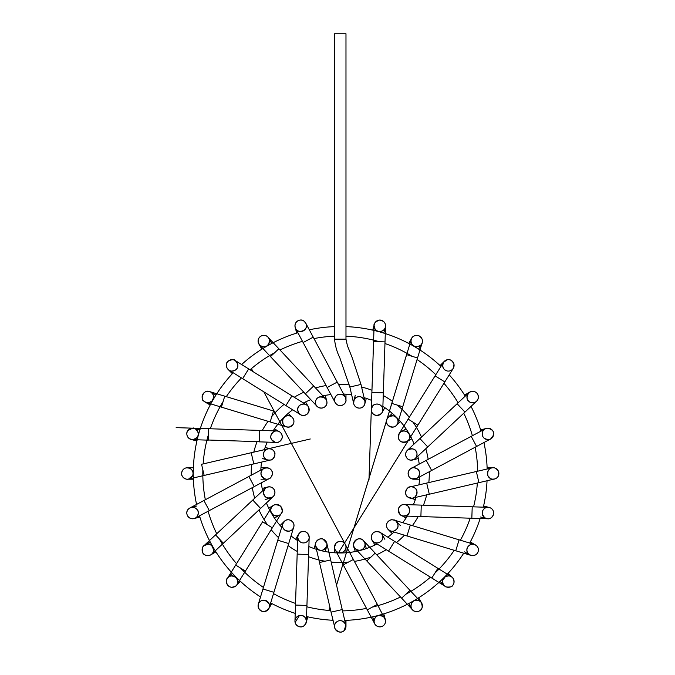 <?xml version="1.0" encoding="UTF-8"?>
<svg xmlns="http://www.w3.org/2000/svg" width="675" height="675" viewBox="0 0 675 675"><rect width="100%" height="100%" fill="white"/><g stroke="black" fill="none" stroke-linecap="round" stroke-linejoin="round"><path stroke-width="1.01" d="M345.98 399.845L345.98 394.183M345.743 398.275A5.729 5.729 0 0 0 345.246 397.102M344.275 395.828A5.729 5.729 0 0 0 343.17 394.976M337.357 394.951A5.729 5.729 0 0 0 336.597 395.491M334.758 398.284A5.729 5.729 0 0 0 334.522 399.862M334.522 399.954A5.729 5.729 0 0 0 334.766 401.558M335.146 402.494A5.729 5.729 0 0 0 336.108 403.852M337.508 404.924A5.729 5.729 0 0 0 339.972 405.616M340.521 405.616A5.729 5.729 0 0 0 342.9 404.975M345.026 403.059A5.729 5.729 0 0 0 345.693 401.667M345.296 397.195L345.98 399.895A5.729 5.729 0 0 0 337.39 394.934A5.729 5.729 0 0 0 337.39 404.857A5.729 5.729 0 0 0 345.98 399.895C346.79 403.937 339.356 408.848 335.205 402.604L335.205 402.604C334.015 400.992 334.285 398.807 336.015 396.039C336.133 394.951 341.584 392.074 345.296 397.195L337.238 382.101L327.139 387.501L335.205 402.604M313.225 337.146L305.733 323.106L303.86 321.038A5.729 5.729 0 0 1 303.21 330.936A5.729 5.729 0 0 1 294.967 325.418A5.729 5.729 0 0 1 303.86 321.038C300.957 318.111 292.748 321.562 295.625 328.48L303.126 342.537L313.225 337.146L337.238 382.101M305.083 322.135A5.729 5.729 0 0 1 305.783 323.198A5.729 5.729 0 0 0 305.083 322.135M306.315 324.802A5.729 5.729 0 0 1 306.382 326.312A5.729 5.729 0 0 0 306.315 324.802M303.227 330.927A5.729 5.729 0 0 1 301.927 331.383A5.729 5.729 0 0 0 303.227 330.927M298.983 331.265A5.729 5.729 0 0 1 297.532 330.581A5.729 5.729 0 0 0 298.983 331.265M297.456 330.531A5.729 5.729 0 0 1 296.249 329.425A5.729 5.729 0 0 0 297.456 330.531M295.675 328.59A5.729 5.729 0 0 1 295.093 327.054A5.729 5.729 0 0 0 295.675 328.59M294.975 325.249A5.729 5.729 0 0 1 295.743 322.895A5.729 5.729 0 0 0 294.975 325.249M296.114 322.329A5.729 5.729 0 0 1 297.869 320.802A5.729 5.729 0 0 0 296.114 322.329M300.805 320.068A5.729 5.729 0 0 1 302.189 320.271A5.729 5.729 0 0 0 300.805 320.068M326.852 403.355A5.729 5.729 0 0 0 326.734 400.925L325.257 395.407M325.848 399.052A5.729 5.729 0 0 0 325.257 398.36M320.819 396.689A5.729 5.729 0 0 0 319.764 396.858M316.972 398.545A5.729 5.729 0 0 0 316.094 399.828M316.018 399.98A5.729 5.729 0 0 0 315.562 401.423M315.824 404.359A5.729 5.729 0 0 0 316.524 405.709M316.896 406.181A5.729 5.729 0 0 0 323.182 407.776M324.211 407.278A5.729 5.729 0 0 0 325.333 406.375M325.401 398.512C327.13 401.043 327.442 403.186 326.346 404.933A5.729 5.729 -43.1 0 0 320.827 396.689A5.729 5.729 -43.1 0 0 316.448 405.591A5.729 5.729 -43.1 0 0 326.346 404.933C326.261 406.443 321.604 410.265 317.014 406.299L317.014 406.299C313.63 404.561 315.326 392.934 325.401 398.512L313.689 385.999L305.328 393.82L317.014 406.299M278.859 348.781L267.967 337.146C266.87 335.585 264.752 335.129 261.622 335.779A5.729 5.729 0 0 1 269.477 341.828A5.729 5.729 0 0 1 260.305 345.608A5.729 5.729 0 0 1 261.622 335.779A5.729 5.729 0 0 1 268.76 338.209A5.729 5.729 0 0 1 266.667 346.03A5.729 5.729 0 0 1 258.846 343.929A5.729 5.729 0 0 1 261.622 335.779A5.729 5.729 0 0 1 268.76 338.209A5.729 5.729 0 0 1 266.667 346.03A5.729 5.729 0 0 1 258.846 343.929A5.729 5.729 0 0 1 261.622 335.779C257.842 337.947 257.183 341.027 259.639 344.993L270.506 356.602L278.868 348.781L313.689 385.999M308.163 413.016A5.729 5.729 0 0 0 308.787 411.843M309.082 408.704A5.729 5.729 0 0 0 308.104 406.401M307.884 406.122A5.729 5.729 0 0 0 306.323 404.798M305.792 404.527A5.729 5.729 0 0 0 304.552 404.131M301.278 404.46A5.729 5.729 0 0 0 300.156 405.076M299.776 405.363A5.729 5.729 0 0 0 298.907 406.274M297.734 409.691A5.729 5.729 0 0 0 297.785 410.51M300.274 414.517A5.729 5.729 0 0 0 301.109 414.973M303.978 415.454A5.729 5.729 0 0 0 305.412 415.133M306.467 404.882C308.045 405.093 308.872 407.253 308.956 411.37L306.948 414.29A5.729 5.729 0 0 0 305.64 404.46A5.729 5.729 0 0 0 297.785 410.51A5.729 5.729 0 0 0 306.948 414.29C304.096 415.741 301.927 415.851 300.451 414.627C299.734 415.311 295.954 408.907 298.671 406.612C298.789 405 303.775 402.983 306.467 404.882L291.954 395.854L285.905 405.574L300.451 414.627M248.678 368.921L235.178 360.517C234.959 358.518 226.015 360.264 226.522 364.238A5.729 5.729 0 0 1 235.921 361.074A5.729 5.729 0 0 1 233.963 370.794A5.729 5.729 0 0 1 226.522 364.238C225.914 366.23 226.766 368.229 229.095 370.212C230.614 371.157 228.243 369.681 229.095 370.212L242.629 378.641L248.678 368.921L291.954 395.854M227.18 362.5A5.729 5.729 0 0 1 227.855 361.564A5.729 5.729 0 0 0 227.18 362.5M230.453 359.893A5.729 5.729 0 0 1 233.12 359.724A5.729 5.729 0 0 0 230.453 359.893M233.432 359.792A5.729 5.729 0 0 1 235.322 360.61A5.729 5.729 0 0 0 233.432 359.792M235.794 360.956A5.729 5.729 0 0 1 236.773 362.002A5.729 5.729 0 0 0 235.794 360.956M237.845 364.913A5.729 5.729 0 0 1 237.777 366.373A5.729 5.729 0 0 0 237.845 364.913M237.727 366.618A5.729 5.729 0 0 1 237.229 367.993A5.729 5.729 0 0 0 237.727 366.618M235.027 370.313A5.729 5.729 0 0 1 233.854 370.828A5.729 5.729 0 0 0 235.027 370.313M229.272 370.33A5.729 5.729 0 0 1 228.513 369.799A5.729 5.729 0 0 0 229.272 370.33M226.808 367.462A5.729 5.729 0 0 1 226.446 365.968A5.729 5.729 0 0 0 226.808 367.462M290.959 426.473A5.729 5.729 0 0 0 292.115 425.647M293.743 422.947A5.729 5.729 0 0 0 293.887 420.626M293.76 420.01A5.729 5.729 0 0 0 292.697 417.876M288.681 415.741A5.729 5.729 0 0 0 287.238 415.808M286.926 415.868A5.729 5.729 0 0 0 285.635 416.332M283.061 418.956A5.729 5.729 0 0 0 282.825 419.529M283.871 425.183A5.729 5.729 0 0 0 284.774 426.026M286.453 426.895A5.729 5.729 0 0 0 287.685 427.148M289.347 427.064A5.729 5.729 0 0 0 292.511 417.665A5.729 5.729 0 0 0 282.791 419.622A5.729 5.729 0 0 0 289.347 427.064L286.546 426.921C285.044 425.554 282.521 427.098 282.791 419.631C285.255 415.918 287.626 414.703 289.887 415.977C291.414 415.741 295.928 420.306 292.916 424.718L289.347 427.064M224.741 396.183L209.495 391.551C202.922 388.977 200.18 400.03 203.774 401.068A5.729 5.729 0 0 1 210.701 392.074A5.729 5.729 0 0 1 212.802 399.895A5.729 5.729 0 0 1 203.774 401.068A5.729 5.729 0 0 1 209.495 391.551A5.729 5.729 0 0 1 213.317 398.689A5.729 5.729 0 0 1 203.774 401.068A5.729 5.729 0 0 1 210.701 392.074A5.729 5.729 0 0 1 212.802 399.895A5.729 5.729 0 0 1 203.774 401.068L206.179 402.511L221.408 407.143L224.741 396.183L273.51 410.999L270.177 421.951L286.546 426.921M276.674 442.412A5.729 5.729 0 0 0 278.505 442.066M280.741 440.564A5.729 5.729 0 0 0 282.015 438.32M282.108 437.957A5.729 5.729 0 0 0 282.108 435.434M280.842 432.928A5.729 5.729 0 0 0 279.501 431.798M274.438 428.87L279.391 431.73A5.729 5.729 0 0 0 276.387 430.962M273.358 431.916A5.729 5.729 0 0 0 272.413 432.7M270.987 438.151A5.729 5.729 0 0 0 271.342 439.13M276.311 442.412L275.062 442.226A5.729 5.729 -88.1 0 0 282.049 435.189A5.729 5.729 -88.1 0 0 272.464 432.65A5.729 5.729 -88.1 0 0 275.054 442.226L271.704 439.779C268.102 435.383 275.307 429.384 276.742 430.962L259.613 430.397L259.234 441.847L276.311 442.412C279.037 443.703 283.576 437.147 282.234 436.328C281.593 432.97 279.762 431.182 276.742 430.962M192.4 439.636L193.657 439.526A5.729 5.729 0 0 1 187.034 432.43A5.729 5.729 0 0 1 198.29 434.109A5.729 5.729 0 0 1 192.409 439.636A5.729 5.729 0 0 1 186.84 433.747A5.729 5.729 0 0 1 192.729 428.186A5.729 5.729 0 0 1 193.657 439.526A5.729 5.729 0 0 1 187.034 432.43A5.729 5.729 0 0 1 198.29 434.109A5.729 5.729 0 0 1 193.657 439.526L197.168 437.307C201.057 433.164 194.257 426.701 192.729 428.186L176.15 427.629L192.729 428.186L187.971 430.49C186.148 431.637 185.701 438.429 192.4 439.636L208.288 440.159L208.668 428.709L259.613 430.397M271.223 459.785A5.729 5.729 0 0 0 273.383 458.317M273.603 458.063A5.729 5.729 0 0 0 274.742 455.785M274.691 452.891A5.729 5.729 0 0 0 274.025 451.389M271.536 449.221A5.729 5.729 0 0 0 269.772 448.74M269.131 448.706A5.729 5.729 0 0 0 267.148 449.077M263.562 453.271A5.729 5.729 0 0 0 263.444 454.309M264.398 457.591A5.729 5.729 0 0 0 265.292 458.646M270.473 460.013C267.891 460.198 266.203 459.776 265.41 458.755A5.729 5.729 0 0 0 274.793 455.532A5.729 5.729 0 0 0 267.308 449.018A5.729 5.729 0 0 0 265.41 458.755C263.638 457.583 261.006 452.107 267.874 448.858L251.21 452.739L253.8 463.894L270.473 460.013C272.742 460.671 276.691 453.862 274.16 451.626C273.122 449.508 271.029 448.588 267.874 448.858M188.646 479.056L192.637 475.698A5.729 5.729 0 0 1 181.626 473.479A5.729 5.729 0 0 1 187.355 467.758A5.729 5.729 0 0 1 188.646 479.056A5.729 5.729 0 0 1 181.778 474.778A5.729 5.729 0 0 1 191.734 469.792A5.729 5.729 0 0 1 187.355 479.208A5.729 5.729 0 0 1 181.626 473.479A5.729 5.729 0 0 1 187.355 467.758A5.729 5.729 0 0 1 192.637 475.698C193.852 473.993 193.328 467.471 186.064 467.902L186.064 467.902C183.642 468.509 182.166 470.264 181.634 473.158C180.613 476.356 186.224 480.448 188.646 479.056L204.162 475.445L201.563 464.29L251.21 452.739M261.478 475.909A5.729 5.729 0 0 0 262.162 477.014M264.938 478.938A5.729 5.729 0 0 0 266.001 479.166M269.257 478.583A5.729 5.729 0 0 0 271.08 477.132M272.303 474.508A5.729 5.729 0 0 0 272.363 472.913M271.063 469.808A5.729 5.729 0 0 0 269.907 468.762M267.14 467.775A5.729 5.729 0 0 0 263.866 468.484M262.187 469.91A5.729 5.729 0 0 0 261.52 470.964M260.989 474.221A5.729 5.729 0 0 0 261.309 475.504M269.342 478.541C267.157 480.22 264.507 479.275 261.385 475.698A5.729 5.729 0 0 0 271.223 476.947A5.729 5.729 0 0 0 267.384 467.8A5.729 5.729 0 0 0 261.385 475.698C260.466 472.66 261.335 470.239 263.984 468.416L248.872 476.491L254.264 486.591L269.342 478.541C270.667 478.913 273.696 472.837 271.957 471.293C270.683 468.298 268.026 467.336 263.984 468.416M195.278 518.096C198.062 517.447 199.176 510.924 197.345 509.895A5.729 5.729 0 0 1 192.907 518.771A5.729 5.729 0 0 1 187.439 510.494A5.729 5.729 0 0 1 197.345 509.895C195.37 507.364 192.864 506.731 189.852 508.013C183.178 511.642 188.443 521.218 195.278 518.096L209.309 510.604L203.909 500.504L248.872 476.491M197.412 510.005A5.729 5.729 0 0 1 198.02 511.321A5.729 5.729 0 0 0 197.412 510.005M198.104 514.485A5.729 5.729 0 0 1 197.623 515.725A5.729 5.729 0 0 0 198.104 514.485M195.37 518.046A5.729 5.729 0 0 1 193.151 518.746A5.729 5.729 0 0 0 195.37 518.046M190.156 518.248A5.729 5.729 0 0 1 188.907 517.455A5.729 5.729 0 0 0 190.156 518.248M187.051 514.595A5.729 5.729 0 0 1 186.84 513.27A5.729 5.729 0 0 0 187.051 514.595M187.566 510.249A5.729 5.729 0 0 1 189.346 508.317A5.729 5.729 0 0 0 187.566 510.249M189.472 508.233A5.729 5.729 0 0 1 189.97 507.946A5.729 5.729 0 0 0 189.472 508.233M192.156 507.338A5.729 5.729 0 0 1 193.371 507.381A5.729 5.729 0 0 0 192.156 507.338M196.282 508.697A5.729 5.729 0 0 1 197.252 509.768A5.729 5.729 0 0 0 196.282 508.697M263.452 492.235A5.729 5.729 0 0 0 263.587 493.796M265.157 496.614A5.729 5.729 0 0 0 265.992 497.281M271.654 497.686A5.729 5.729 0 0 0 272.751 496.994M260.592 508.402L252.762 500.04L215.553 534.87L223.374 543.232L273.088 496.707A5.729 5.729 0 0 0 273.358 496.429M273.594 496.167A5.729 5.729 0 0 0 274.556 494.48M274.75 491.214A5.729 5.729 0 0 0 274.118 489.645M272.109 487.612A5.729 5.729 0 0 0 269.663 486.818M269.35 486.802A5.729 5.729 0 0 0 266.802 487.316M263.773 490.615A5.729 5.729 0 0 0 263.469 492.041M265.258 488.346C271.772 483.705 278.201 491.164 273.088 496.707L273.088 496.707C267.587 499.289 264.381 497.787 263.461 492.185A5.729 5.729 -133.1 0 0 271.73 497.644A5.729 5.729 -133.1 0 0 272.329 487.747A5.729 5.729 -133.1 0 0 263.452 492.185L265.258 488.346L252.762 500.04M211.756 554.108C215.747 552.074 211.866 542.531 207.875 544.202A5.729 5.729 0 0 1 212.777 552.817A5.729 5.729 0 0 1 202.863 552.758A5.729 5.729 0 0 1 207.875 544.202A5.729 5.729 0 0 1 210.701 554.884A5.729 5.729 0 0 1 202.88 552.791A5.729 5.729 0 0 1 207.875 544.202A5.729 5.729 0 0 1 210.701 554.884A5.729 5.729 0 0 1 202.88 552.791A5.729 5.729 0 0 1 207.875 544.202L203.926 545.746C202.053 545.788 201.42 553.871 204.339 554.462C207.47 557.347 212.566 553.956 211.756 554.108L223.374 543.232M272.346 527.825L262.617 521.775L235.685 565.051L245.413 571.101L281.374 513.321C280.252 515.708 277.678 516.35 273.67 515.236C270.658 512.392 269.949 509.794 271.544 507.44A5.729 5.729 0 0 0 279.391 515.227A5.729 5.729 0 0 0 281.483 507.406A5.729 5.729 0 0 0 271.544 507.44A5.729 5.729 0 0 0 276.556 515.995A5.729 5.729 0 0 0 281.467 507.381A5.729 5.729 0 0 0 271.544 507.44L264.026 519.514M237.009 584.601C238.207 584.145 238.047 581.917 236.512 577.901C232.267 575.21 229.222 575.37 227.399 578.382A5.729 5.729 0 0 1 237.288 579.091A5.729 5.729 0 0 1 231.727 587.301A5.729 5.729 0 0 1 228.091 577.547A5.729 5.729 0 0 1 236.183 577.547A5.729 5.729 0 0 1 236.183 585.638A5.729 5.729 0 0 1 227.399 578.382A5.729 5.729 0 0 1 236.183 577.547A5.729 5.729 0 0 1 236.183 585.638A5.729 5.729 0 0 1 227.399 578.382L227.264 578.593C226.328 577.741 225.079 586.693 231.643 587.301C235.271 586.575 237.06 585.681 237.009 584.601L245.413 571.101M283.77 521.902A5.729 5.729 0 0 0 282.833 523.564M282.749 523.817A5.729 5.729 0 0 0 282.732 523.859L277.762 540.219L288.723 543.552L293.692 527.175A5.729 5.729 0 0 0 293.853 526.517M282.563 524.593A5.729 5.729 0 0 0 282.504 525.901M285.888 530.744A5.729 5.729 0 0 0 286.512 530.98M290.022 530.947A5.729 5.729 0 0 0 291.364 530.297M292.267 529.563A5.729 5.729 0 0 0 292.646 529.141M293.92 524.973A5.729 5.729 0 0 0 293.102 522.517M292.773 522.037A5.729 5.729 0 0 0 290.967 520.492M288.039 519.792A5.729 5.729 0 0 0 286.698 519.995M285.002 520.771A5.729 5.729 0 0 0 285.719 530.668A5.729 5.729 0 0 0 293.929 525.099A5.729 5.729 0 0 0 285.002 520.771C288.309 517.674 295.658 521.927 293.692 527.175L293.692 527.175C292.992 533.604 280.479 531.765 282.741 523.842L285.002 520.771M262.955 588.988L258.323 604.226A5.729 5.729 0 0 0 258.314 604.252A5.729 5.729 0 0 1 258.323 604.218L258.491 608.04A5.729 5.729 0 0 1 264.592 600.218A5.729 5.729 0 0 1 268.321 609.407A5.729 5.729 0 0 1 258.491 608.04C261.959 612.816 265.553 612.647 269.283 607.551A5.729 5.729 0 0 1 269.038 608.2A5.729 5.729 0 0 0 269.283 607.542L269.283 607.551A5.729 5.729 0 0 0 269.333 607.373A5.729 5.729 0 0 1 269.291 607.534L273.907 592.321L262.955 588.988L277.762 540.219M258.103 606.428A5.729 5.729 0 0 1 258.247 604.488A5.729 5.729 0 0 0 258.103 606.428M258.584 603.534A5.729 5.729 0 0 1 259.318 602.328A5.729 5.729 0 0 0 258.584 603.534M264.431 600.202A5.729 5.729 0 0 1 266.448 600.809A5.729 5.729 0 0 0 264.431 600.202M268.312 602.362A5.729 5.729 0 0 1 269.502 605.332A5.729 5.729 0 0 0 268.312 602.362M268.245 609.5A5.729 5.729 0 0 1 266.195 611.094A5.729 5.729 0 0 0 268.245 609.5M265.655 611.314A5.729 5.729 0 0 1 263.301 611.592A5.729 5.729 0 0 0 265.655 611.314M260.457 610.538A5.729 5.729 0 0 1 259.47 609.635A5.729 5.729 0 0 0 260.457 610.538M301.067 532.001A5.729 5.729 0 0 0 299.616 532.955M298.08 535.25A5.729 5.729 0 0 0 297.734 537.199M298.915 540.692A5.729 5.729 0 0 0 299.675 541.502M302.628 542.869A5.729 5.729 0 0 0 304.189 542.886M304.374 542.86A5.729 5.729 0 0 0 305.8 542.43M308.121 540.532A5.729 5.729 0 0 0 308.779 539.317M309.175 537.578A5.729 5.729 0 0 0 309.142 536.532M309.116 536.33A5.729 5.729 0 0 0 308.095 533.841M305.834 531.993A5.729 5.729 0 0 0 304.383 531.554M297.734 537.038C298.974 533.005 300.62 531.174 302.67 531.537A5.729 5.729 -178.1 0 0 298.941 540.726A5.729 5.729 -178.1 0 0 308.762 539.359A5.729 5.729 -178.1 0 0 302.67 531.537C306.003 530.989 308.171 532.938 309.175 537.376C309.403 543.544 298.983 546.041 297.734 537.038L297.169 554.124L308.61 554.496L309.175 537.376M295.481 605.062L294.958 620.958C294.84 623.573 296.359 625.514 299.514 626.771A5.729 5.729 0 0 1 296.401 617.355A5.729 5.729 0 0 1 306.113 619.372A5.729 5.729 0 0 1 299.514 626.771C302.805 627.539 305.1 625.733 306.399 621.371L306.923 605.441L295.481 605.062L297.169 554.124M297.877 626.164A5.729 5.729 0 0 1 296.713 625.303A5.729 5.729 0 0 0 297.877 626.164M295.169 622.73A5.729 5.729 0 0 1 294.967 620.789A5.729 5.729 0 0 0 295.169 622.73M296.426 617.33A5.729 5.729 0 0 1 297.928 616.14A5.729 5.729 0 0 0 296.426 617.33M300.257 615.457A5.729 5.729 0 0 1 303.362 616.106A5.729 5.729 0 0 0 300.257 615.457M305.302 617.794A5.729 5.729 0 0 1 306.079 619.27A5.729 5.729 0 0 0 305.302 617.794M306.408 621.169A5.729 5.729 0 0 1 305.075 624.839A5.729 5.729 0 0 0 306.408 621.169M302.51 626.594A5.729 5.729 0 0 1 301.328 626.856A5.729 5.729 0 0 0 302.51 626.594M315.63 545.864C313.597 543.164 319.925 536.794 323.004 539.123A5.729 5.729 0 0 0 315.672 543.071A5.729 5.729 0 0 0 319.722 550.091A5.729 5.729 0 0 0 326.734 546.041A5.729 5.729 0 0 0 323.004 539.123A5.729 5.729 0 0 0 315.596 545.721A5.729 5.729 0 0 0 325.012 548.834A5.729 5.729 0 0 0 323.004 539.123L326.784 543.248C327.772 545.383 326.489 547.644 322.937 550.015C320.321 551.222 317.891 549.838 315.63 545.864L319.503 562.52L330.666 559.929L326.784 543.248M331.062 612.166L335.154 628.99C338.723 632.602 341.761 633.091 344.258 630.458A5.729 5.729 0 0 1 334.707 627.809A5.729 5.729 0 0 1 341.778 620.857A5.729 5.729 0 0 1 344.258 630.458L345.828 625.084L342.217 609.567L331.062 612.166L319.503 562.52M342.698 631.555A5.729 5.729 0 0 1 341.474 631.969A5.729 5.729 0 0 0 342.698 631.555M338.479 631.825A5.729 5.729 0 0 1 336.133 630.357A5.729 5.729 0 0 0 338.479 631.825M336.049 630.264A5.729 5.729 0 0 1 334.758 627.995A5.729 5.729 0 0 0 336.049 630.264M334.522 626.375A5.729 5.729 0 0 1 334.538 625.911A5.729 5.729 0 0 0 334.522 626.375M335.281 623.531A5.729 5.729 0 0 1 337.492 621.354A5.729 5.729 0 0 0 335.281 623.531M340.082 620.654A5.729 5.729 0 0 1 341.828 620.873A5.729 5.729 0 0 0 340.082 620.654M345.727 624.696A5.729 5.729 0 0 1 345.98 626.375A5.729 5.729 0 0 0 345.727 624.696M345.853 627.539A5.729 5.729 0 0 1 345.288 629.1A5.729 5.729 0 0 0 345.853 627.539M335.205 549.779C334.032 549.121 334.327 546.902 336.099 543.122C339.128 540.827 341.845 540.776 344.258 542.978A5.729 5.729 0 0 0 334.522 547.062A5.729 5.729 0 0 0 340.251 552.791A5.729 5.729 0 0 0 344.258 542.978A5.729 5.729 0 0 0 334.707 545.636A5.729 5.729 0 0 0 341.778 552.58A5.729 5.729 0 0 0 344.258 542.978L345.288 544.345C345.862 544.835 347.279 549.028 343.043 552.057C338.648 552.935 336.032 552.175 335.205 549.779C335.863 551.011 334.808 549.028 335.205 549.779L343.263 564.857L353.363 559.465L345.288 544.345M367.267 609.82L374.76 623.843C374.853 624.603 377.57 628.104 382.438 626.257C384.792 624.864 385.796 622.814 385.45 620.106A5.729 5.729 0 0 1 381.097 626.746A5.729 5.729 0 0 1 374.288 622.645A5.729 5.729 0 0 1 378.337 615.634A5.729 5.729 0 0 1 385.45 620.106A5.729 5.729 0 0 1 374.76 623.843A5.729 5.729 0 0 1 377.148 616.106A5.729 5.729 0 0 1 385.45 620.106A5.729 5.729 0 0 1 381.097 626.746A5.729 5.729 0 0 1 374.288 622.645A5.729 5.729 0 0 1 378.337 615.634A5.729 5.729 0 0 1 385.45 620.106L377.367 604.42L367.267 609.82L343.263 564.857M363.471 540.641L364.702 542.666A5.729 5.729 0 0 0 357.607 539.089A5.729 5.729 0 0 0 353.759 546.041A5.729 5.729 0 0 0 360.779 550.091A5.729 5.729 0 0 0 364.702 542.666A5.729 5.729 136.9 0 0 354.949 540.827A5.729 5.729 136.9 0 0 358.231 550.184A5.729 5.729 136.9 0 0 364.702 542.666C366.82 546.075 361.513 553.584 355.118 548.471L366.812 560.967L375.165 553.137L363.471 540.641C357.531 534.094 350.08 545.906 355.118 548.471L364.989 559.018M420.879 601.982L418.947 600.623A5.729 5.729 0 0 1 419.563 610.85A5.729 5.729 0 0 1 412.408 602.092A5.729 5.729 0 0 1 420.879 601.982A5.729 5.729 0 0 1 420.609 610.073A5.729 5.729 0 0 1 412.003 602.606A5.729 5.729 0 0 1 421.656 603.028A5.729 5.729 0 0 1 419.563 610.85A5.729 5.729 0 0 1 412.408 602.092A5.729 5.729 0 0 1 418.947 600.623L414.796 600.488C409.531 602.412 410.856 609.137 412.518 609.803L412.518 609.803C413.302 611.221 415.319 611.719 418.584 611.297C422.398 609.846 423.166 606.741 420.879 601.982L409.995 590.355L401.633 598.177L366.803 560.967M382.75 537.663A5.729 5.729 0 0 0 382.708 536.372M381.358 533.436A5.729 5.729 0 0 0 380.329 532.516M380.168 532.406A5.729 5.729 0 0 0 377.907 531.546M377.511 531.495A5.729 5.729 0 0 0 375.089 531.824M372.516 533.689A5.729 5.729 0 0 0 371.832 534.819M371.393 538.169A5.729 5.729 0 0 0 371.891 539.713M379.35 542.447A5.729 5.729 0 0 0 380.059 542.076M382.345 539.367A5.729 5.729 0 0 0 382.691 538.118M380.084 532.356L380.084 532.356C382.151 533.942 383.029 535.79 382.725 537.891A5.729 5.729 0 0 0 374.794 531.942A5.729 5.729 0 0 0 373.604 541.789A5.729 5.729 0 0 0 382.725 537.891C383.122 539.924 379.181 544.759 373.992 542.05L388.547 551.112L394.597 541.384L380.084 532.356C370.128 528.753 369.681 540.835 373.992 542.05M439.028 569.042L451.364 576.72C450.368 575.632 448.318 575.657 445.238 576.796A5.729 5.729 0 0 1 452.41 585.638A5.729 5.729 0 0 1 444.31 585.638A5.729 5.729 0 0 1 451.364 576.72A5.729 5.729 0 0 1 453.237 584.601A5.729 5.729 0 0 1 445.357 586.465A5.729 5.729 0 0 1 445.238 576.796A5.729 5.729 0 0 1 452.41 585.638A5.729 5.729 0 0 1 444.31 585.638A5.729 5.729 0 0 1 445.238 576.796L442.808 580.188C442.572 583.436 443.424 585.529 445.357 586.465L438.893 582.441L445.357 586.465C443.399 586.769 452.326 588.195 452.917 585.065C454.359 584.812 454.663 577.775 451.364 576.72L437.864 568.316L431.814 578.045L388.547 551.112M397.204 528.432A5.729 5.729 0 0 0 397.727 527.293M397.718 523.707A5.729 5.729 0 0 0 397.373 522.897M393.736 519.978A5.729 5.729 0 0 0 392.816 519.809M389.922 520.298A5.729 5.729 0 0 0 388.648 521.083M386.758 523.994A5.729 5.729 0 0 0 386.556 525.31M387.315 528.365A5.729 5.729 0 0 0 389.002 530.204M389.289 530.398A5.729 5.729 0 0 0 390.825 531.048M391.88 531.225A5.729 5.729 0 0 0 393.078 531.183M396.082 529.791A5.729 5.729 0 0 0 396.934 528.846M393.938 520.037L393.938 520.037C395.558 519.151 399.954 525.943 397.077 528.643A5.729 5.729 0 0 0 392.588 519.792A5.729 5.729 0 0 0 387.172 528.103A5.729 5.729 0 0 0 397.077 528.643C394.942 531.006 392.791 531.79 390.623 530.989L406.991 535.958L410.324 525.007L393.938 520.037C393.474 519.893 393.474 519.893 393.938 520.037C391.913 520.214 391.922 518.172 387.458 522.416C386.53 523.623 384.868 527.977 390.623 530.989M466.931 549.788A5.729 5.729 0 0 1 467.193 548.235A5.729 5.729 0 0 0 466.931 549.788A5.729 5.729 0 0 1 467.193 548.235M468.923 545.586A5.729 5.729 0 0 1 469.91 544.902A5.729 5.729 0 0 0 468.923 545.586A5.729 5.729 0 0 1 469.91 544.902M474.12 544.388A5.729 5.729 0 0 1 475.394 544.894A5.729 5.729 0 0 0 474.12 544.388A5.729 5.729 0 0 1 478.136 551.593A5.729 5.729 0 0 1 470.796 555.339M477.529 546.91A5.729 5.729 0 0 1 478.145 548.277A5.729 5.729 0 0 0 477.529 546.91M478.086 551.745A5.729 5.729 0 0 1 477.537 552.926A5.729 5.729 0 0 0 478.086 551.745M475.2 555.061A5.729 5.729 0 0 1 472.694 555.652A5.729 5.729 0 0 0 475.2 555.061M455.76 550.775L470.998 555.398A5.729 5.729 0 0 0 472.475 555.652A5.729 5.729 0 0 1 470.99 555.407L470.998 555.398C478.001 556.183 478.305 551.205 478.389 549.788C478.474 547.518 477.124 545.737 474.322 544.455L459.084 539.823L455.76 550.775L406.991 535.967M464.577 551.872L469.8 554.884A5.729 5.729 0 0 1 468.737 554.099A5.729 5.729 0 0 0 469.876 554.934M467.134 551.424A5.729 5.729 0 0 1 466.931 549.982A5.729 5.729 0 0 0 467.134 551.424A5.729 5.729 0 0 1 466.931 549.982M407 515.135A5.729 5.729 0 0 0 408.13 514.215M409.624 511.203A5.729 5.729 0 0 0 409.7 510.14M406.89 505.347A5.729 5.729 0 0 0 405.565 504.773M404.232 504.554A5.729 5.729 0 0 0 402.562 504.723M399.76 506.393A5.729 5.729 0 0 0 398.807 507.803M398.258 510.578A5.729 5.729 0 0 0 398.967 513.051M399.153 513.354A5.729 5.729 0 0 0 400.975 515.152M471.859 517.345L472.213 506.798L404.173 504.546C410.4 503.795 410.797 514.958 406.898 515.194A5.729 5.729 91.9 0 0 406.78 505.28A5.729 5.729 91.9 0 0 398.25 510.342A5.729 5.729 91.9 0 0 406.898 515.194L403.777 515.995L420.888 516.561L420.922 515.658M488.118 507.33C487.063 506.739 481.334 508.874 482.363 514.358L484.692 517.776A5.729 5.729 0 0 1 485.468 507.887A5.729 5.729 0 0 1 493.644 513.498A5.729 5.729 0 0 1 484.692 517.776L487.755 518.78C492.168 519.497 494.902 512.646 493.358 511.203C492.548 508.916 490.801 507.625 488.118 507.33L472.213 506.798M484.599 517.708A5.729 5.729 0 0 1 483.528 516.704A5.729 5.729 0 0 0 484.599 517.708M482.245 513.726A5.729 5.729 0 0 1 482.237 512.511A5.729 5.729 0 0 0 482.245 513.726M485.342 507.946A5.729 5.729 0 0 1 486.7 507.457A5.729 5.729 0 0 0 485.342 507.946M488.059 507.33A5.729 5.729 0 0 1 489.696 507.6A5.729 5.729 0 0 0 488.059 507.33M492.438 509.515A5.729 5.729 0 0 1 493.155 510.697A5.729 5.729 0 0 0 492.438 509.515M493.602 513.852A5.729 5.729 0 0 1 492.826 516.029A5.729 5.729 0 0 0 493.602 513.852M492.463 516.552A5.729 5.729 0 0 1 490.632 518.105A5.729 5.729 0 0 0 492.463 516.552M488.135 518.771A5.729 5.729 0 0 1 487.679 518.771A5.729 5.729 0 0 0 488.135 518.771M426.693 483.064L410.029 486.945C407.81 485.949 402.865 493.872 407.793 497.036L411.775 498.234A5.729 5.729 0 0 0 416.045 489.282A5.729 5.729 0 0 0 406.156 490.058A5.729 5.729 0 0 0 413.345 497.88M415.901 495.965A5.729 5.729 0 0 0 416.534 494.91M416.078 489.333A5.729 5.729 0 0 0 415.378 488.472M409.286 487.173A5.729 5.729 0 0 0 407.7 488.093M406.063 490.269A5.729 5.729 0 0 0 405.608 492.792M405.633 493.172A5.729 5.729 0 0 0 406.477 495.568M408.502 497.509A5.729 5.729 0 0 0 410.13 498.125M478.938 482.667L495.264 478.803A5.729 5.729 0 0 1 487.477 472.66A5.729 5.729 0 0 1 496.69 468.982A5.729 5.729 0 0 1 495.264 478.803C496.606 477.782 499.483 477.672 498.437 471.293C494.505 465.75 491.611 468.349 491.847 467.902L476.339 471.513L478.929 482.667L412.627 498.108C414.771 499.601 419.572 490.489 415.015 488.152C412.383 486.7 410.721 486.295 410.029 486.945M492.615 467.775A5.729 5.729 0 0 1 494.336 467.876A5.729 5.729 0 0 0 492.615 467.775M496.927 469.184A5.729 5.729 0 0 1 498.327 471.049A5.729 5.729 0 0 0 496.927 469.184M498.589 471.698A5.729 5.729 0 0 1 498.85 473.968A5.729 5.729 0 0 0 498.589 471.698M497.787 476.828A5.729 5.729 0 0 1 496.707 477.959A5.729 5.729 0 0 0 497.787 476.828M413.362 479.191A5.729 5.729 0 0 0 415.142 479.056M410.122 469.125A5.729 5.729 0 0 0 408.594 471.175M408.434 471.563A5.729 5.729 0 0 0 408.13 474.019M409.185 476.828A5.729 5.729 0 0 0 410.248 477.942M416.534 478.533L411.716 478.803A5.729 5.729 0 0 0 419.504 472.66A5.729 5.729 0 0 0 410.29 468.982A5.729 5.729 0 0 0 411.716 478.803C408.451 478.339 406.055 471.665 411.134 468.433C412.324 467.201 414.484 467.454 417.614 469.176C420.652 470.492 419.69 477.503 416.534 478.533L431.629 470.467L426.229 460.367L411.134 468.433M476.584 446.462L490.624 438.961L493.535 435.105A5.729 5.729 0 0 1 484.102 438.159A5.729 5.729 0 0 1 486.169 428.456A5.729 5.729 0 0 1 493.535 435.105C494.446 431.713 492.455 429.41 487.578 428.195L485.241 428.853L471.192 436.354L476.584 446.462L431.629 470.467M492.944 436.683A5.729 5.729 0 0 1 491.864 438.075A5.729 5.729 0 0 0 492.944 436.683M484.194 438.244A5.729 5.729 0 0 1 483.308 437.282A5.729 5.729 0 0 0 484.194 438.244M482.22 434.295A5.729 5.729 0 0 1 482.313 432.827A5.729 5.729 0 0 0 482.22 434.295M482.363 432.591A5.729 5.729 0 0 1 482.878 431.215A5.729 5.729 0 0 0 482.363 432.591M486.371 428.397A5.729 5.729 0 0 1 486.456 428.38A5.729 5.729 0 0 1 488.903 428.262A5.729 5.729 0 0 0 486.456 428.38A5.729 5.729 0 0 0 486.371 428.397M489.215 428.33A5.729 5.729 0 0 1 491.586 429.494A5.729 5.729 0 0 0 489.215 428.33M493.374 432.127A5.729 5.729 0 0 1 493.627 433.308A5.729 5.729 0 0 0 493.374 432.127M408.383 459.346A5.729 5.729 0 0 0 410.13 460.038M410.349 460.08A5.729 5.729 0 0 0 410.991 460.156M412.585 460.021A5.729 5.729 0 0 0 415.26 458.595M416.728 456.342A5.729 5.729 0 0 0 417.015 455.068M416.45 451.879A5.729 5.729 0 0 0 415.699 450.74M415.454 450.461A5.729 5.729 0 0 0 414.391 449.601M411.269 448.706A5.729 5.729 0 0 0 409.987 448.867M407.43 450.233A5.729 5.729 0 0 0 405.953 452.461M405.658 455.245A5.729 5.729 0 0 0 406.148 456.882M415.235 458.62C411.581 460.679 408.856 460.561 407.076 458.274A5.729 5.729 46.9 0 0 416.77 456.199A5.729 5.729 46.9 0 0 410.13 448.833A5.729 5.729 46.9 0 0 407.076 458.274C405.067 455.465 405.177 452.79 407.422 450.25C415.808 445.821 419.394 453.49 415.235 458.62L427.731 446.926L419.909 438.564L407.422 450.25M464.948 412.096L476.575 401.212C478.862 398.571 478.929 395.854 476.769 393.044A5.729 5.729 0 0 1 474.061 402.587A5.729 5.729 0 0 1 467.151 395.466A5.729 5.729 0 0 1 476.769 393.044C474.398 390.833 471.724 390.766 468.745 392.858A5.729 5.729 0 0 1 471.083 391.525A5.729 5.729 0 0 0 468.728 392.867L457.118 403.734L464.948 412.096L427.731 446.926M477.79 394.487A5.729 5.729 0 0 1 478.246 395.778A5.729 5.729 0 0 0 477.79 394.487M478.094 398.849A5.729 5.729 0 0 1 476.677 401.11A5.729 5.729 0 0 0 478.094 398.849M474.196 402.553A5.729 5.729 0 0 1 472.863 402.756A5.729 5.729 0 0 0 474.196 402.553M469.8 401.996A5.729 5.729 0 0 1 468.636 401.11A5.729 5.729 0 0 0 469.8 401.996M468.467 400.933A5.729 5.729 0 0 1 467.615 399.743A5.729 5.729 0 0 0 468.467 400.933M466.948 396.647A5.729 5.729 0 0 1 467.193 395.331A5.729 5.729 0 0 0 466.948 396.647M474.103 391.492A5.729 5.729 0 0 1 475.343 391.973A5.729 5.729 0 0 0 474.103 391.492M408.831 439.72L407.093 441.484C402.199 442.842 399.322 441.762 398.469 438.252A5.729 5.729 0 0 0 406.839 441.644A5.729 5.729 0 0 0 408.932 433.822A5.729 5.729 0 0 0 398.469 438.252A5.729 5.729 0 0 0 408.088 440.674A5.729 5.729 0 0 0 405.371 431.139A5.729 5.729 0 0 0 398.469 438.252L399.119 433.662C402.933 427.68 412.898 432.861 408.831 439.72L338.361 552.96L417.876 425.183L408.156 419.133L399.119 433.662M444.808 381.915L453.229 368.39L453.98 364.238C452.233 360.501 450.023 358.999 447.331 359.733A5.729 5.729 0 0 1 453.752 367.293A5.729 5.729 0 0 1 443.998 369.073A5.729 5.729 0 0 1 447.331 359.733L443.5 362.348L435.088 375.857L444.808 381.915L417.876 425.183M449.094 359.691A5.729 5.729 0 0 1 450.385 360.011A5.729 5.729 0 0 0 449.094 359.691M452.933 361.927A5.729 5.729 0 0 1 453.946 364.095A5.729 5.729 0 0 0 452.933 361.927M454.039 364.593A5.729 5.729 0 0 1 453.828 367.073A5.729 5.729 0 0 0 454.039 364.593M450.858 370.524A5.729 5.729 0 0 1 447.778 371.064A5.729 5.729 0 0 0 450.858 370.524M445.34 370.229A5.729 5.729 0 0 1 444.108 369.2A5.729 5.729 0 0 0 445.34 370.229M444.293 361.336A5.729 5.729 0 0 1 445.719 360.29A5.729 5.729 0 0 0 444.293 361.336M386.648 420.424A5.729 5.729 0 0 0 396.326 425.495A5.729 5.729 0 0 0 396.326 417.403A5.729 5.729 0 0 0 386.648 420.424A5.729 5.729 0 0 0 394.208 426.845A5.729 5.729 0 0 0 395.989 417.082A5.729 5.729 0 0 0 386.648 420.424C383.864 424.364 394.673 431.46 397.761 423.132L402.739 406.738L391.812 403.422L346.41 552.741L386.8 419.766C387.028 417.479 389.213 416.171 393.348 415.825C397.195 417.369 398.663 419.808 397.761 423.132M391.812 403.422L406.586 354.645L417.547 357.969L422.187 342.714C423.082 340.175 422.01 337.871 418.956 335.804C414.914 335.087 412.408 336.082 411.446 338.791A5.729 5.729 0 0 1 419.563 336.108A5.729 5.729 0 0 1 421.656 343.929A5.729 5.729 0 0 1 414.121 346.182A5.729 5.729 0 0 1 411.446 338.791A5.729 5.729 0 0 1 418.66 335.694A5.729 5.729 0 0 1 422.179 342.714A5.729 5.729 0 0 1 415.041 346.553A5.729 5.729 0 0 1 411.742 338.209A5.729 5.729 0 0 1 419.563 336.108A5.729 5.729 0 0 1 421.656 343.929A5.729 5.729 0 0 1 414.121 346.182A5.729 5.729 0 0 1 411.446 338.791L336.547 585.217M372.153 406.772L372.085 406.89A5.729 5.729 0 0 0 371.68 407.751M371.317 409.531A5.729 5.729 0 0 0 371.351 410.425M371.832 412.138A5.729 5.729 0 0 0 376.118 415.403M378.557 415.277A5.729 5.729 0 0 0 380.455 414.349M382.421 411.725A5.729 5.729 0 0 0 382.767 409.911M382.725 409.025A5.729 5.729 0 0 0 382.328 407.565M377.679 404.063A5.729 5.729 0 0 0 376.658 404.038M373.596 405.186A5.729 5.729 0 0 0 372.465 406.308M371.317 409.573L372.44 406.342A5.729 5.729 1.9 0 0 376.388 415.446A5.729 5.729 1.9 0 0 382.295 407.481A5.729 5.729 1.9 0 0 372.44 406.342C374.355 402.528 382.835 403.448 382.767 409.936L383.332 392.842L371.883 392.462L371.317 409.573C371.216 412.467 372.887 414.425 376.329 415.437C380.953 414.61 383.096 412.779 382.767 409.936M373.613 340.158L374.102 325.603L375.005 328.894A5.729 5.729 0 0 1 381.308 320.262A5.729 5.729 0 0 1 380.708 331.45A5.729 5.729 0 0 1 374.102 325.603A5.729 5.729 0 0 1 380.017 320.077A5.729 5.729 0 0 1 381.341 331.315A5.729 5.729 0 0 1 374.288 324.312A5.729 5.729 0 0 1 381.308 320.262A5.729 5.729 0 0 1 380.708 331.45A5.729 5.729 0 0 1 375.005 328.894C376.658 332.834 385.18 332.48 385.543 325.991L385.543 325.991C385.788 324.548 385.037 322.971 383.299 321.249L379.477 320.077C375.3 321.756 373.511 323.595 374.102 325.603L373.57 341.525L385.02 341.896L383.332 392.842M356.527 397.389A5.729 5.729 0 0 0 355.396 398.208M353.767 400.916A5.729 5.729 0 0 0 353.759 400.925A5.729 5.729 0 0 0 353.565 402.283M353.675 403.49A5.729 5.729 0 0 0 355.978 407.076M358.366 408.054A5.729 5.729 0 0 0 360.307 408.038M363.293 406.502A5.729 5.729 0 0 0 364.542 404.688M365.015 402.697A5.729 5.729 0 0 0 364.821 400.899M362.416 397.6A5.729 5.729 0 0 0 361.42 397.086M358.163 396.79A5.729 5.729 0 0 0 356.83 397.238M349.844 387.037L353.725 403.709C353.776 399.845 354.755 397.71 356.67 397.313A5.729 5.729 0 0 0 356.198 407.219A5.729 5.729 0 0 0 365.015 402.68A5.729 5.729 0 0 0 356.67 397.313C359.674 395.584 362.407 396.841 364.863 401.102L360.99 384.438L352.122 357.514L347.414 345.718L345.98 339.154L345.98 33.75L334.522 33.75L334.522 339.154L345.98 339.154M340.251 552.985A79.498 79.498 0 0 0 377.047 543.957A79.498 79.498 0 0 1 308.872 546.531A79.498 79.498 0 0 0 377.047 543.957A79.498 79.498 0 0 1 340.251 552.985M387.83 537.173A79.498 79.498 0 0 0 394.031 532.027A79.498 79.498 0 0 1 387.83 537.173A79.498 79.498 0 0 0 394.031 532.027A79.498 79.498 0 0 1 387.83 537.173M402.688 522.695A79.498 79.498 0 0 0 407.354 516.113A79.498 79.498 0 0 1 402.688 522.695A79.498 79.498 0 0 0 407.354 516.113A79.498 79.498 0 0 1 402.688 522.695M413.302 504.849A79.498 79.498 0 0 0 416.095 497.298A79.498 79.498 0 0 1 413.302 504.849A79.498 79.498 0 0 0 416.095 497.298A79.498 79.498 0 0 1 413.302 504.849M418.93 484.869A79.498 79.498 0 0 0 419.681 476.854A79.498 79.498 0 0 1 418.93 484.869A79.498 79.498 0 0 0 419.681 476.854A79.498 79.498 0 0 1 418.93 484.869M419.2 464.122A79.498 79.498 0 0 0 417.842 456.173A79.498 79.498 0 0 1 419.2 464.122A79.498 79.498 0 0 0 417.842 456.173A79.498 79.498 0 0 1 419.2 464.122M414.087 444.007A79.498 79.498 0 0 0 382.885 406.375A79.498 79.498 0 0 1 414.087 444.007A79.498 79.498 0 0 0 382.885 406.375A79.498 79.498 0 0 1 414.087 444.007M371.621 400.427A79.498 79.498 0 0 0 364.061 397.626A79.498 79.498 0 0 1 371.621 400.427A79.498 79.498 0 0 0 364.061 397.626A79.498 79.498 0 0 1 371.621 400.427M351.65 394.799A79.498 79.498 0 0 0 343.617 394.048A79.498 79.498 0 0 1 351.65 394.799A79.498 79.498 0 0 0 343.617 394.048A79.498 79.498 0 0 1 351.65 394.799M297.616 540.582A79.498 79.498 0 0 1 291.043 535.925A79.498 79.498 0 0 0 297.616 540.582M281.703 527.259A79.498 79.498 0 0 1 266.414 502.951A79.498 79.498 0 0 0 281.703 527.259M262.651 490.784A79.498 79.498 0 0 1 261.301 482.836A79.498 79.498 0 0 0 262.651 490.784M260.82 470.112A79.498 79.498 0 0 1 261.571 462.088A79.498 79.498 0 0 0 260.82 470.112M264.398 449.668A79.498 79.498 0 0 1 267.199 442.108A79.498 79.498 0 0 0 264.398 449.668M273.147 430.844A79.498 79.498 0 0 1 292.672 409.784A79.498 79.498 0 0 0 273.147 430.844M303.446 403.009A79.498 79.498 0 0 1 310.778 399.642A79.498 79.498 0 0 0 303.446 403.009M322.945 395.887A79.498 79.498 0 0 1 330.893 394.529A79.498 79.498 0 0 0 322.945 395.887M345.98 326.616A146.981 146.981 0 0 1 440.961 366.424A146.981 146.981 0 0 0 345.98 326.616M449.212 374.844A146.981 146.981 0 0 1 465.235 396.141A146.981 146.981 0 0 0 449.212 374.844M471.032 406.401A146.981 146.981 0 0 1 480.988 431.123A146.981 146.981 0 0 0 471.032 406.401M483.933 442.538A146.981 146.981 0 0 1 487.156 468.99A146.981 146.981 0 0 0 483.933 442.538M487.046 480.786A146.981 146.981 0 0 1 483.317 507.17A146.981 146.981 0 0 0 487.046 480.786M480.153 518.527A146.981 146.981 0 0 1 469.716 543.054A146.981 146.981 0 0 0 480.153 518.527M463.733 553.196A146.981 146.981 0 0 1 344.739 620.392A146.981 146.981 0 0 0 463.733 553.196M332.952 620.274A146.981 146.981 0 0 1 306.56 616.545A146.981 146.981 0 0 0 332.952 620.274M295.211 613.389A146.981 146.981 0 0 1 270.683 602.952A146.981 146.981 0 0 0 295.211 613.389M260.533 596.962A146.981 146.981 0 0 1 199.505 515.835A146.981 146.981 0 0 0 260.533 596.962M196.568 504.428A146.981 146.981 0 0 1 233.196 372.769A146.981 146.981 0 0 0 196.568 504.428M241.608 364.517A146.981 146.981 0 0 1 297.894 332.741A146.981 146.981 0 0 0 241.608 364.517M309.302 329.797A146.981 146.981 0 0 1 334.522 326.616A146.981 146.981 0 0 0 309.302 329.797M259.234 441.703L208.297 440.016M374.811 553.475L375.165 553.137L409.995 590.355L409.641 590.684M469.8 554.884A5.729 5.729 0 0 1 468.737 554.099M421.267 505.119L420.888 516.561L487.755 518.78M476.339 471.513L426.693 483.072L429.292 494.227M372.904 392.496L371.883 392.462L368.989 479.832L373.57 341.525L374.583 341.558M334.522 339.154C335.289 346.089 337.011 352.181 339.694 357.421L349.836 387.037L360.99 384.438M345.98 336.167A137.43 137.43 0 0 1 379.291 341.71M384.961 343.524A137.43 137.43 0 0 1 412.071 356.307M417.074 359.522A137.43 137.43 0 0 1 435.805 374.701M443.947 383.29A137.43 137.43 0 0 1 458.114 402.806M463.759 413.21A137.43 137.43 0 0 1 472.39 435.712M475.149 447.23A137.43 137.43 0 0 1 477.664 471.201M477.352 483.038A137.43 137.43 0 0 1 473.572 506.849M470.205 518.197A137.43 137.43 0 0 1 460.392 540.219M454.208 550.302A137.43 137.43 0 0 1 434.843 573.176M430.439 577.184A137.43 137.43 0 0 1 405.818 594.262M400.528 596.987A137.43 137.43 0 0 1 372.322 607.12M366.5 608.386A137.43 137.43 0 0 1 342.529 610.892M330.691 610.58A137.43 137.43 0 0 1 306.88 606.8M295.532 603.433A137.43 137.43 0 0 1 273.51 593.62M263.427 587.436A137.43 137.43 0 0 1 240.553 568.072M236.545 563.667A137.43 137.43 0 0 1 219.468 539.047M216.743 533.756A137.43 137.43 0 0 1 208.102 511.245M205.343 499.736A137.43 137.43 0 0 1 202.863 469.868M201.563 464.29L203.15 463.928A137.43 137.43 0 0 1 208.482 434.438M210.296 428.768A137.43 137.43 0 0 1 223.071 401.659M226.294 396.655A137.43 137.43 0 0 1 241.473 377.924M250.062 369.782A137.43 137.43 0 0 1 274.683 352.696M279.973 349.971A137.43 137.43 0 0 1 302.484 341.339M313.993 338.58A137.43 137.43 0 0 1 334.522 336.167M338.496 384.455A89.049 89.049 0 0 1 349.321 384.902M361.589 387.028A89.049 89.049 0 0 1 371.959 390.268M383.24 395.499A89.049 89.049 0 0 1 392.411 401.313L343.457 562.469M397.254 405.076A89.049 89.049 0 0 1 409.312 417.277M413.016 422.162A89.049 89.049 0 0 1 421.504 437.062M425.79 448.74A89.049 89.049 0 0 1 428.161 459.337M429.275 471.724A89.049 89.049 0 0 1 428.827 482.574M426.701 494.826A89.049 89.049 0 0 1 423.461 505.187M418.23 516.476A89.049 89.049 0 0 1 412.417 525.639M404.443 535.191A89.049 89.049 0 0 1 396.453 542.548M386.286 549.703A89.049 89.049 0 0 1 376.667 554.74M370.988 557.052A89.049 89.049 0 0 1 354.392 561.398M348.308 562.157A89.049 89.049 0 0 1 331.155 562.064M325.08 561.229A89.049 89.049 0 0 1 308.543 556.689M297.262 551.458A89.049 89.049 0 0 1 288.09 545.645M278.539 537.671A89.049 89.049 0 0 1 271.181 529.689M267.477 524.804A89.049 89.049 0 0 1 258.989 509.895M254.711 498.218A89.049 89.049 0 0 1 252.332 487.628M251.218 475.234A89.049 89.049 0 0 1 251.665 464.392M253.8 452.132L310.281 438.986L253.8 452.132A89.049 89.049 0 0 1 257.04 441.771M262.271 430.481A89.049 89.049 0 0 1 268.085 421.318M271.839 416.475A89.049 89.049 0 0 1 284.04 404.418M294.216 397.263A89.049 89.049 0 0 1 303.834 392.226M315.512 387.939A89.049 89.049 0 0 1 326.101 385.568M303.126 342.537L327.139 387.501M305.733 323.106L305.733 323.106C309.952 329.813 297.658 334.783 295.625 328.48M296.705 333.104L295.144 327.274M270.498 356.611L305.328 393.82M267.967 337.146L267.967 337.146C270.11 339.078 270 341.812 267.629 345.322C265.503 347.389 262.837 347.279 259.639 344.993M271.772 343.432L268.76 338.209M261.858 349.152L258.846 343.929M305.564 401.946L308.416 406.89M242.629 378.641L285.905 405.574M235.178 360.517C237.946 363.563 238.596 366.12 237.111 368.196C237.423 369.765 231.188 372.414 229.095 370.212M232.352 373.68L228.158 369.487M288.225 413.362L292.191 417.319M221.408 407.143L270.177 421.951M209.495 391.551L216.768 393.761L209.495 391.551C210.482 391.627 211.646 392.614 212.988 394.521C214.11 395.786 213.756 397.955 211.933 401.034C209.064 402.823 207.149 403.312 206.179 402.511L220.109 406.747M215.924 395.086L210.701 392.074M210.195 405.008L204.972 401.996M208.668 428.709L192.729 428.186M196.906 441.003L191.084 439.442M199.868 429.941L194.046 428.38M262.178 458.485L267.688 459.97M265.14 447.424L270.658 448.9M204.162 475.445L253.8 463.894M193.387 479.208L187.355 479.208M193.387 467.758L187.355 467.758M260.955 479.208L266.667 479.208M260.955 467.758L266.667 467.758M209.309 510.604L254.264 486.591M203.918 500.504L189.852 508.013M199.868 517.025L194.046 518.586M196.906 505.963L191.084 507.524M265.14 499.534L270.658 498.057M262.178 488.472L267.688 486.996M215.553 534.87L203.926 545.746M215.924 551.872L210.701 554.884M210.195 541.958L204.972 544.97M274.438 518.088L279.391 515.227M268.718 508.165L273.662 505.313M281.374 513.321C282.749 512.443 282.504 510.097 280.623 506.284C276.185 503.947 273.198 504.259 271.679 507.22M235.685 565.051L227.264 578.593M232.352 573.278L228.091 577.547M240.452 581.377L236.183 585.638M280.133 525.504L284.057 521.572M273.907 592.321L288.723 543.552M258.323 604.226L258.323 604.226C259.031 601.653 261.107 600.311 264.558 600.218C269.165 602.809 270.743 605.256 269.283 607.551M271.772 603.534L268.76 608.757M295.642 539.291L298.451 534.423M306.931 605.441L308.61 554.496M294.958 620.958L294.958 620.958C294.941 615.566 304.99 611.525 306.399 621.371M307.766 616.823L306.205 622.645M314.196 548.589L315.672 543.071M325.257 551.559L326.734 546.041M342.217 609.567L330.666 559.929M334.673 627.666L334.673 627.666C332.767 622.502 341.66 616.241 345.828 625.084M345.98 620.342L345.98 626.375M334.522 552.774L334.522 547.062M345.98 552.774L345.98 547.062M378.017 605.627L263.849 391.854M374.76 623.843L374.76 623.843C373.739 623.767 373.283 616.57 378.675 615.558C382.598 615.887 384.666 616.866 384.885 618.486L384.885 618.486M253.058 371.647L251.438 368.601M275.054 412.83L353.363 559.465M372.727 616.823L374.288 622.645M383.788 613.862L385.349 619.684M355.244 551.559L353.759 546.041M366.306 548.589L364.829 543.071M401.633 598.177L412.518 609.803L401.633 598.177M418.643 597.805L421.656 603.028M408.721 603.534L411.742 608.757M384.86 539.291L381.999 534.347M374.937 545.012L372.085 540.067M437.873 568.316L394.597 541.384M431.814 578.036L445.357 586.465M448.149 573.278L452.41 577.547M440.049 581.377L444.31 585.638M400.368 525.504L396.326 521.463M392.268 533.596L388.235 529.563M459.084 539.823L410.324 525.007M474.322 544.455C468.712 543.333 466.442 548.454 466.931 549.855C466.543 551.897 467.893 553.745 470.998 555.398M470.298 541.958L475.47 544.936M406.055 518.088L401.11 515.227M404.173 504.546C401.929 504.292 400.039 505.642 398.495 508.604C398.883 513.945 400.638 516.409 403.777 515.995M483.595 505.963L489.417 507.524M480.625 517.025L486.456 518.586M415.361 499.534L409.843 498.057M411.775 498.234L412.627 498.108M494.438 479.064L493.627 479.182C492.117 478.297 492.801 481.503 487.831 475.613C487.249 471.302 488.59 468.728 491.847 467.902M487.114 467.758L493.147 467.758M419.546 479.208L413.834 479.208M471.192 436.362L426.229 460.367M490.624 438.961C489.586 440.007 487.443 439.771 484.211 438.261C480.777 435.603 482.515 429.41 485.241 428.853M480.625 429.941L486.456 428.38M418.323 458.485L412.805 459.97M457.118 403.734L419.909 438.564M476.575 401.212L476.575 401.212C476.432 402.317 470.483 403.928 468.543 401.009C466.476 399.524 466.543 396.807 468.745 392.858M464.577 395.086L469.8 392.074M411.784 438.792L406.839 441.644M406.055 428.87L401.11 431.73M295.102 622.46L299.379 615.592M435.088 375.857L408.156 419.133M453.229 368.39L453.229 368.39C451.718 370.482 449.795 371.36 447.441 371.022C443.205 369.765 441.889 366.871 443.5 362.348M440.049 365.58L444.31 361.319M400.368 421.462L396.326 425.495M392.268 413.362L388.235 417.403M391.77 403.405L386.8 419.766M417.547 357.969L402.73 406.738M406.586 354.637L406.983 353.337M422.187 342.714L422.187 342.714C422.238 344.647 420.196 345.997 416.045 346.756C412.147 345.727 410.535 343.28 411.21 339.424M329.889 607.129L328.885 610.445M408.721 343.432L411.742 338.209M418.643 349.152L421.656 343.929M384.86 407.675L381.999 412.619M385.02 341.896L385.543 325.991M372.727 330.134L374.288 324.312M383.788 333.104L385.349 327.274M355.244 395.407L353.759 400.925M366.306 398.368L364.829 403.886M353.725 403.709C355.362 409.818 365.808 410.079 364.863 401.102"/></g></svg>
